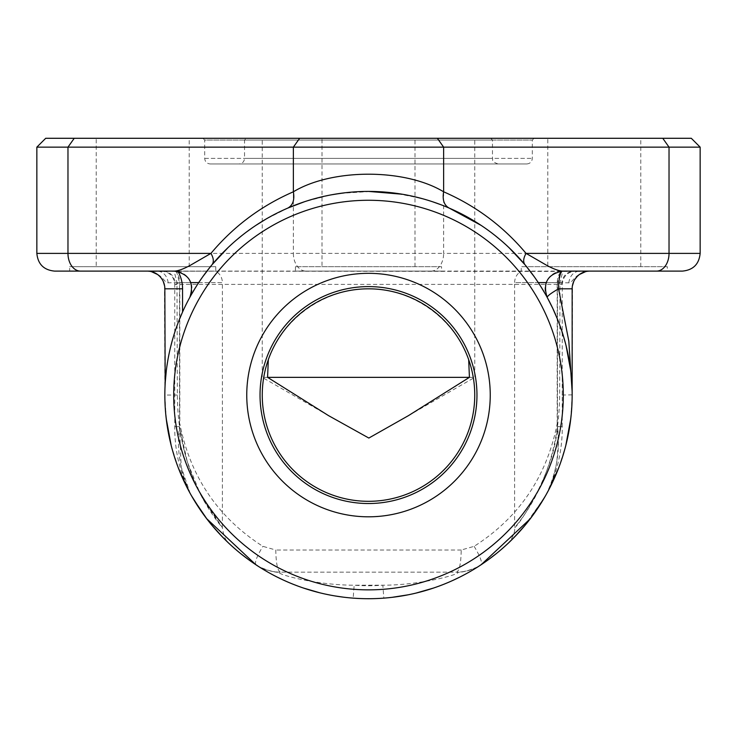 <?xml version="1.0" encoding="UTF-8"?>
<svg xmlns="http://www.w3.org/2000/svg" width="737" height="737" viewBox="0 0 737 737"><rect width="100%" height="100%" fill="white"/><g stroke="black" fill="none" stroke-linecap="round" stroke-linejoin="round"><path stroke-width="0.55" stroke-dasharray="3.69 2.76" d="M176.447 271.105L179.506 282.603L175.406 284.381C174.669 276.32 170.569 271.898 163.117 271.105L215.757 271.105L150.569 271.437M586.422 271.437L69.665 271.105L69.665 266.674L215.757 266.674L69.665 266.674M546.108 282.603L568.761 282.833C573.635 282.759 573.229 273.464 589.858 271.096L562.875 271.105L560.019 282.603L559.641 395.06C559.438 425.636 553.92 453.983 543.086 480.1C531.985 507.811 514.868 527.314 514.601 527.655C517.752 527.084 554.583 472.739 557.476 426.603C563.722 426.649 563.713 426.668 557.467 426.668L557.181 423.711C546.725 476.728 519.041 517.604 474.121 546.329L461.233 550.014C460.957 563.446 459.418 570.825 456.599 572.152L280.401 572.152L456.599 572.152C459.925 573.193 477.88 568.467 481.077 564.772C473.633 569.618 465.48 572.078 456.599 572.152L456.7 572.152C460.699 572.852 467.608 571.111 477.447 566.928L480.819 564.929M667.335 266.674L521.243 266.674L667.335 266.674L667.335 271.105L573.883 271.105C566.431 271.898 562.331 276.32 561.594 284.381L557.494 282.603L560.553 271.105M691.297 138.289L45.703 138.289M36.85 147.142L700.15 147.142M210.275 163.964L526.725 163.964L210.275 163.964C206.885 163.632 205.024 161.772 204.693 158.381L204.693 140.058L532.307 140.058L204.693 140.058L202.924 138.289L534.076 138.289L202.924 138.289M246.305 138.289L490.695 138.289L246.305 138.289L244.537 140.058L492.463 140.058L244.537 140.058L244.537 158.381L492.463 158.381L244.537 158.381C244.205 161.772 242.344 163.632 238.963 163.964L498.037 163.964L238.963 163.964M54.556 271.105L682.444 271.105M368.5 503.528A108.468 108.468 0 0 0 462.431 340.826A108.468 108.468 0 0 0 274.569 340.826A108.468 108.468 0 0 0 368.5 503.528M469.423 377.353L474.757 377.353L469.423 377.353M267.577 377.353L262.243 377.353L267.577 377.353M268.323 359.647C282.962 318.126 324.483 288.766 368.5 288.812C412.517 288.766 454.038 318.126 468.677 359.647A106.257 106.257 0 0 1 368.5 501.317A106.257 106.257 0 0 1 268.323 359.647M328.591 415.659L262.243 377.353L262.243 138.289L474.757 138.289L262.243 138.289M589.858 271.105L579.116 271.105M215.757 266.674L215.757 271.105C220.022 273.749 222.233 277.591 222.399 282.603L179.506 282.603L179.524 426.631M157.884 271.105L174.125 271.105L176.981 282.603L190.892 282.603M441.546 266.674L295.454 266.674L441.546 266.674L441.546 271.105L295.454 271.105L441.546 271.105M448.907 207.954L441.15 204.812M432.545 201.745L423.01 198.843M413.089 196.355L402.255 194.227M368.5 191.408L345.533 192.707M334.57 194.255L323.893 196.355M313.98 198.843L304.445 201.745M288.093 207.954L265.79 219.211M255.831 225.411L251.124 228.636M246.6 231.925L241.69 235.711M236.945 239.608L227.963 247.678M206.839 271.207L202.26 277.434M198.539 282.87L195.462 287.67M191.334 294.634L190.21 296.642M178.041 271.502A17.706 17.706 0 0 1 189.842 297.315A203.652 203.652 0 0 0 182.555 312M178.907 320.706L175.369 330.452M173.683 335.722L172.08 341.268M170.579 347.081L169.879 350.093M169.538 351.623L169.206 353.17M169.013 354.073L168.828 354.994M168.451 356.929L167.695 361.112M166.977 365.709L166.304 370.739M165.263 382.061L165.171 383.535M164.508 285.348L164.848 395.06L165.834 415.06M167.013 424.659L167.75 429.349M168.598 433.964L169.676 439.151M170.864 444.181L173.499 453.789M174.218 456.139L176.438 462.781M177.995 467.046L178.787 469.119M179.598 471.155L180.685 473.79M181.781 476.378L184.038 481.372M188.7 490.695L193.453 499.142M196.291 503.776L198.207 506.761M207.373 519.622L211.639 524.937M213.656 527.342L214.633 528.475M215.591 529.571L216.761 530.889M217.876 532.132L219.985 534.408M223.615 538.185L226.416 540.958M228.332 542.801L228.829 543.27M229.428 543.842L228.415 542.874M228.378 542.847L225.034 539.604M223.587 538.148L210.478 523.528M208.258 520.746L205.402 517.015M201.358 511.414L191.251 495.356M202.159 512.556L206.636 518.645M209.953 522.883L210.506 523.565M211.832 525.168L212.238 525.665M212.459 525.923L227.724 542.229M353.18 598.14A203.652 203.652 0 0 0 368.5 598.711A203.652 203.652 0 0 1 353.18 598.14L354.156 585.206C312.248 585.169 270.765 572.299 280.401 572.152C271.52 572.078 263.367 569.618 255.923 564.772C259.028 568.43 277.066 573.193 280.401 572.152C277.582 570.825 276.043 563.446 275.767 550.014L262.879 546.329C217.959 517.604 190.275 476.738 179.828 423.711L179.533 426.668C173.352 426.695 173.342 426.677 179.515 426.603L187.309 461.823L200.353 494.085L222.399 527.664C223.458 535.744 225.762 541.096 229.299 543.722L229.391 543.805M230.405 544.744L240.216 553.229M248.802 559.825L250.663 561.161M258.494 566.449L261.736 568.485M263.864 569.784L266.343 571.239M268.627 572.548L271.161 573.948M276.504 576.749L276.983 576.997M283.837 580.286L287.67 581.99M289.687 582.847L291.769 583.704M293.225 584.294L294.736 584.883M297.923 586.09L304.952 588.55M307.117 589.241L312.893 590.973M317.205 592.152L319.453 592.723M320.595 592.999L321.756 593.276M322.391 593.423L323.055 593.58M324.437 593.893L327.468 594.538M330.858 595.201L334.598 595.874M343.166 597.136L344.059 597.246M392.858 597.256L393.761 597.145M402.273 595.892L405.995 595.238M409.367 594.575L412.388 593.93M413.77 593.617L414.434 593.469M417.372 592.769L419.611 592.198M423.922 591.028L429.653 589.314M431.864 588.605L438.902 586.164M442.089 584.957L443.6 584.358M445.056 583.778L447.147 582.912M449.174 582.055L453.015 580.351M459.906 577.053L460.542 576.73M465.747 573.994L468.29 572.594M470.593 571.276L473.053 569.83M475.172 568.54L478.451 566.486M486.337 561.161L488.198 559.825M496.784 553.229L506.595 544.744M507.609 543.805L507.71 543.713C508.917 543.289 515.697 533.662 514.601 527.664L514.601 282.603L538.286 282.603M509.276 542.229L525.177 525.168M526.494 523.565L527.047 522.883M530.373 518.645L534.869 512.528M544.965 496.72L545.629 495.559C550.668 487.258 554.399 475.899 556.84 461.482L558.231 443.996L557.485 426.603C563.722 426.649 563.713 426.668 557.467 426.668C560.461 450.537 556.518 473.504 545.629 495.559L545.868 495.135M545.168 496.36L535.606 511.469M531.497 517.153L528.687 520.819M526.476 523.583L510.603 540.94M511.929 539.641L508.622 542.847M508.106 543.335L508.687 542.782M517.024 534.399L519.124 532.123M525.361 524.937L529.627 519.613M538.793 506.752L540.691 503.804M543.547 499.142L548.31 490.685M552.962 481.362L555.219 476.369M558.213 469.11L559.005 467.037M560.562 462.772L562.782 456.139M563.501 453.789L566.136 444.181M567.324 439.141L568.402 433.964M569.25 429.349L569.987 424.65M571.166 415.06L572.152 395.06L572.492 285.348M572.115 391.31L572.004 387.247M571.636 380.513L571.147 374.866M570.889 372.452L570.77 371.347M570.641 370.315L570.42 368.555M570.189 366.833L569.683 363.47M568.752 357.998L568.577 357.086M567.361 351.153L566.725 348.352M566.071 345.662L565.196 342.309M564.293 339.038L562.386 332.755M560.378 326.823L559.346 323.976M558.296 321.231L556.988 317.942M555.643 314.745L552.888 308.6M546.79 296.642L545.675 294.643M541.538 287.688L538.471 282.888M534.758 277.444L530.17 271.216M509.037 247.678L500.054 239.608M495.31 235.711L490.4 231.925M485.876 228.636L481.169 225.411M322.014 266.674L414.986 266.674L322.014 266.674L322.014 138.289L414.986 138.289L322.014 138.289M96.225 266.674L189.197 266.674L96.225 266.674L96.225 138.289L189.197 138.289L96.225 138.289M547.803 266.674L640.775 266.674L547.803 266.674L547.803 138.289L640.775 138.289L547.803 138.289M190.266 493.587L181.182 466.972L179.533 426.668C173.352 426.695 173.342 426.677 179.515 426.603C183.725 454.618 191.703 479.05 203.449 499.898L220.842 525.767C215.287 519.198 200.178 498.47 191.141 473.053C182.076 448.649 177.479 422.651 177.359 395.06L176.981 282.603L168.239 282.833C163.365 282.759 163.771 273.455 147.142 271.096L157.884 271.096M474.121 546.329C480.202 556.444 482.523 562.589 481.077 564.772C473.651 569.627 465.498 572.096 456.618 572.152C466.217 572.336 424.512 585.187 382.844 585.206A190.68 190.68 0 0 1 354.156 585.206L382.844 585.206L383.82 598.14A203.652 203.652 0 0 1 368.5 598.711A203.652 203.652 0 0 0 383.82 598.14M256.19 564.929L259.673 566.993C269.42 571.12 276.301 572.833 280.309 572.152L280.401 572.152C271.502 572.096 263.349 569.637 255.914 564.763L255.868 564.735M572.953 283.552L573.257 282.649M573.626 281.746L573.856 281.23M574.141 280.659L574.888 279.351M578.996 274.827L581.806 273.04M582.368 272.764L582.866 272.543M583.759 272.183L584.653 271.889M152.347 271.879L153.241 272.183M154.125 272.543L154.586 272.745M155.129 273.003L156.419 273.731M156.484 273.768L157.939 274.781M161.081 277.895L161.947 279.102M162.149 279.406L162.886 280.705M163.153 281.258L163.374 281.727M163.734 282.639L164.047 283.542M547.158 297.315A17.706 17.706 0 0 1 562.69 271.105M212.081 264.647L210.644 266.398M255.923 564.772C254.486 562.58 256.808 556.435 262.879 546.329M175.406 284.381L174.743 284.381L174.752 426.668C174.577 451.127 180.114 474.084 191.371 495.559L191.371 495.559C180.316 473.108 176.364 450.123 179.524 426.603M568.761 282.833C569.968 275.647 573.524 271.741 579.448 271.096L588.789 271.105M168.239 282.833C167.032 275.647 163.476 271.741 157.552 271.096L157.7 271.096M545.629 495.559L545.629 495.559C556.886 474.084 562.423 451.118 562.248 426.659M161.458 271.105C169.528 271.889 173.96 276.32 174.743 284.381L561.594 284.381M174.162 271.105A13.284 5.656 90 0 1 179.828 284.381L179.828 423.711M557.476 426.603L557.494 282.603L514.601 282.603C514.767 277.591 516.978 273.749 521.243 271.105L521.243 266.674M662.766 138.289L669.03 147.142L669.03 253.39L443.628 253.39L443.628 147.142L437.373 138.289M204.693 158.381L532.307 158.381L204.693 158.381M80.49 271.105A17.706 12.52 90 0 1 67.97 253.39L36.85 253.39M299.627 138.289L293.372 147.142L293.372 253.39L67.97 253.39L67.97 147.142L74.234 138.289M198.714 282.603L222.399 282.603L222.399 527.664M557.172 423.711L557.172 284.381A13.284 5.656 90 0 1 562.838 271.105M461.233 550.014L275.767 550.014M431.108 271.105A17.706 12.52 90 0 0 443.628 253.39L293.372 253.39A17.706 12.52 90 0 0 305.892 271.105M700.15 253.39L669.03 253.39A17.706 12.52 90 0 1 656.51 271.105M559.641 288.812L572.152 288.812L572.373 285.993M572.152 394.857L559.641 395.06M177.359 395.06L164.848 395.06M164.627 285.993L164.848 288.812L177.359 288.812M534.076 138.289L532.307 140.058L532.307 158.381C531.976 161.772 530.115 163.632 526.725 163.964M490.695 138.289L492.463 140.058L492.463 158.381C493.458 159.689 490.234 161.071 498.037 163.964M408.445 415.64L474.757 377.353L474.757 138.289M295.454 266.674L295.454 271.105M414.986 266.674L414.986 138.289M189.197 266.674L189.197 138.289M640.775 266.674L640.775 138.289M562.248 426.649L562.257 284.381C563.04 276.32 567.472 271.889 575.542 271.105M336.008 596.104L319.821 592.815M303.239 587.979L288.139 582.193M287.762 582.027L274.523 575.735M273.915 575.422L263.828 569.756M386.879 597.882L391.66 597.394M408.344 594.777L415.843 593.138M433.559 588.043L448.593 582.304M449.459 581.935L462.477 575.735M463.048 575.44L473.099 569.802M546.854 296.762L552.63 308.066M557.881 320.171L566.044 345.57M570.631 370.214L570.917 372.692M524.974 264.721L525.684 265.578M534.454 277.02L540.461 285.965M543.39 290.728L546.163 295.509M340.291 193.37L371.153 191.436L393.659 192.974L420.541 198.179L435.65 202.804L449.026 208.009C476.885 219.552 502.192 238.438 524.947 264.694M212.053 264.694C234.808 238.438 260.115 219.552 287.974 208.009L305.606 201.367L330.821 194.927M202.555 277.011L196.567 285.919M193.591 290.747L190.855 295.491M190.137 296.771L189.851 297.297M589.655 271.105L585.648 271.612M579.429 274.496L575.643 278.245L573.699 281.562M572.152 395.64L570.76 418.8M565.795 445.544L558.683 467.894M548.264 490.778L543.261 499.622M529.949 519.189L525.352 524.956M514.408 537.135L511.893 539.677M544.68 497.208L523.952 526.623L516.628 534.822M508.502 542.957L508.042 543.399M539.171 506.172L530.29 518.747M206.618 518.627L197.829 506.172M192.32 497.208L204.204 515.393M206.526 518.507L220.345 534.795M164.848 395.64L166.24 418.8M171.205 445.544L178.317 467.894M188.736 490.778L193.739 499.622M207.051 519.189L211.648 524.956M222.51 537.052L225.107 539.677M147.345 271.105L151.352 271.612M157.571 274.496L161.357 278.245L163.301 281.562"/><path stroke-width="1.11" d="M562.875 271.105L562.69 271.105A17.706 4.127 -90 0 0 558.572 288.812L568.817 341.13L572.115 391.31M36.85 147.142L45.703 138.289L691.297 138.289L700.15 147.142L36.85 147.142L36.85 253.39L210.939 253.39C233.583 226.397 261.064 205.863 293.372 191.795C332.018 168.377 404.816 168.303 443.628 191.795C475.936 205.863 503.417 226.397 526.061 253.39L547.269 265.642C553.957 269.18 559.097 271.004 562.69 271.105C547.729 274.035 542.552 282.778 547.158 297.315L546.79 296.642M368.5 503.528A108.468 108.468 0 0 0 462.431 340.826A108.468 108.468 0 0 0 274.569 340.826A108.468 108.468 0 0 0 368.5 503.528M368.5 516.812A121.752 121.752 0 0 1 263.063 334.193A121.752 121.752 0 0 1 473.937 334.193A121.752 121.752 0 0 1 368.5 516.812M368.5 589.858A194.798 194.798 0 0 0 537.199 297.665A194.798 194.798 0 0 0 199.801 297.665A194.798 194.798 0 0 0 368.5 589.858M368.5 598.711A203.652 203.652 0 0 1 192.136 293.234A203.652 203.652 0 0 1 544.864 293.234A203.652 203.652 0 0 1 368.5 598.711M190.21 296.642L189.842 297.315C194.448 282.778 189.271 274.035 174.31 271.105L54.556 271.105C43.805 270.055 37.9 264.15 36.85 253.39M368.5 501.317A106.257 106.257 0 0 0 460.514 341.94A106.257 106.257 0 0 0 276.486 341.94A106.257 106.257 0 0 0 368.5 501.317M469.423 377.353L267.577 377.353L328.591 415.659L368.841 438.054L408.445 415.64L469.423 377.353L468.677 359.647M268.323 359.647L267.577 377.353M667.335 271.105L589.858 271.105A17.706 17.706 0 0 0 572.152 288.812L572.152 395.64M165.171 383.535L164.848 288.812A17.706 17.706 0 0 0 147.142 271.105L69.665 271.105M227.963 247.678L212.016 264.73C214.043 261.985 213.684 258.208 210.939 253.39L189.731 265.642C183.016 269.198 177.875 271.013 174.31 271.105L174.125 271.105M441.15 204.812L432.545 201.745M423.01 198.843L413.089 196.355M402.255 194.227L368.5 191.408M345.533 192.707L334.57 194.255M323.893 196.355L313.98 198.843M304.445 201.745L287.854 208.055C292.893 205.301 294.736 199.884 293.372 191.795L293.372 147.142L299.627 138.289M265.79 219.211L255.831 225.411M251.124 228.636L246.6 231.925M241.69 235.711L236.945 239.608M212.016 264.73L206.839 271.207M202.26 277.434L198.539 282.87M195.462 287.67L191.334 294.634M174.568 271.105L178.041 271.502A35.422 35.422 0 0 1 182.555 288.812L182.555 312L178.907 320.706M175.369 330.452L173.683 335.722M172.08 341.268L170.579 347.081M169.879 350.093L169.538 351.623M169.206 353.17L169.013 354.073M168.828 354.994L168.451 356.929M167.695 361.112L166.977 365.709M166.304 370.739L165.263 382.061M165.834 415.06L167.013 424.659M167.75 429.349L168.598 433.964M169.676 439.151L170.864 444.181M173.499 453.789L174.218 456.139M176.438 462.781L177.995 467.046M178.787 469.119L179.598 471.155M180.685 473.79L181.781 476.378M184.038 481.372L188.7 490.695M193.453 499.142L196.291 503.776M198.207 506.761L207.373 519.622M211.639 524.937L213.656 527.342M214.633 528.475L215.591 529.571M216.761 530.889L217.876 532.132M219.985 534.408L223.615 538.185M226.416 540.958L228.332 542.801M229.428 543.832L228.378 542.847M225.034 539.604L223.587 538.148M210.478 523.528L208.258 520.746M205.402 517.015L201.358 511.414M191.371 495.559L202.159 512.556M206.636 518.645L209.953 522.883M210.506 523.565L211.832 525.168M227.724 542.229L225.107 539.677M229.391 543.805L230.405 544.744M240.216 553.229L248.802 559.825M250.663 561.161L258.494 566.449M261.736 568.485L263.864 569.784M266.343 571.239L268.627 572.548M271.161 573.948L276.504 576.749M276.983 576.997L283.837 580.286M287.67 581.99L289.687 582.847M291.769 583.704L293.225 584.294M294.736 584.883L297.923 586.09M304.952 588.55L307.117 589.241M312.893 590.973L317.205 592.152M319.453 592.723L320.595 592.999M321.756 593.276L322.391 593.423M323.055 593.58L324.437 593.893M327.468 594.538L330.858 595.201M334.598 595.874L343.166 597.136M344.059 597.246L336.008 596.104M386.879 597.882L392.858 597.256M393.761 597.145L402.273 595.892M405.995 595.238L409.367 594.575M412.388 593.93L413.77 593.617M414.434 593.469L417.372 592.769M419.611 592.198L423.922 591.028M429.653 589.314L431.864 588.605M438.902 586.164L442.089 584.957M443.6 584.358L445.056 583.778M447.147 582.912L449.174 582.055M453.015 580.351L459.906 577.053M460.542 576.73L465.747 573.994M468.29 572.594L470.593 571.276M473.053 569.83L475.172 568.54M478.451 566.486L486.337 561.161M488.198 559.825L496.784 553.229M506.595 544.744L507.609 543.805M511.893 539.677L509.276 542.229M525.177 525.168L526.494 523.565M527.047 522.883L530.373 518.645M534.869 512.528L544.965 496.72M545.97 494.96L545.168 496.36M535.606 511.469L531.497 517.153M528.687 520.819L526.476 523.583M517.024 534.399L511.929 539.641M508.622 542.847L507.913 543.519M508.687 542.782L510.603 540.94M519.124 532.123L525.361 524.937M529.627 519.613L538.793 506.752M540.691 503.804L543.547 499.142M548.31 490.685L552.962 481.362M555.219 476.369L558.213 469.11M559.005 467.037L560.562 462.772M562.782 456.139L563.501 453.789M566.136 444.181L567.324 439.141M568.402 433.964L569.25 429.349M569.987 424.65L571.166 415.06M572.004 387.247L571.636 380.513M571.147 374.866L570.889 372.452M570.77 371.347L570.641 370.315M570.42 368.555L570.189 366.833M569.683 363.47L568.752 357.998M568.577 357.086L567.361 351.153M566.725 348.352L566.071 345.662M565.196 342.309L564.293 339.038M562.386 332.755L560.378 326.823M559.346 323.976L558.296 321.231M556.988 317.942L555.643 314.745M552.888 308.6L547.149 297.287M545.675 294.643L541.538 287.688M538.471 282.888L534.758 277.444M530.17 271.216L524.984 264.73L509.037 247.678M500.054 239.608L495.31 235.711M490.4 231.925L485.876 228.636M481.169 225.411L449.146 208.055C444.107 205.301 442.264 199.884 443.628 191.795L443.628 147.142L437.373 138.289M524.947 264.694L524.965 264.712C522.957 261.985 523.325 258.208 526.061 253.39L700.15 253.39C699.1 264.15 693.195 270.055 682.444 271.105L562.69 271.105M572.492 285.348L572.953 283.552M573.257 282.649L573.626 281.746M573.856 281.23L574.141 280.659M574.888 279.351L577.357 276.264M577.375 276.246L578.996 274.827M581.806 273.04L582.368 272.764M582.866 272.543L583.759 272.183M584.653 271.889L586.422 271.437M150.569 271.437L152.347 271.879M153.241 272.183L154.125 272.543M154.586 272.745L155.129 273.003M157.939 274.781L159.616 276.246M159.8 276.421L161.081 277.895M162.886 280.705L163.153 281.258M163.374 281.727L163.734 282.639M164.047 283.542L164.508 285.348M547.158 297.315C547.573 295.786 551.377 292.948 558.572 288.812L572.152 288.812M191.362 495.559L190.266 493.587M538.286 282.603L546.108 282.603M662.766 138.289L669.03 147.142L669.03 253.39A17.706 12.52 -90 0 1 656.51 271.105M80.49 271.105A17.706 12.52 -90 0 1 67.97 253.39L67.97 147.142L74.234 138.289M190.892 282.603L198.714 282.603M182.555 288.812L164.848 288.812A17.706 17.706 0 0 0 147.142 271.105M700.15 253.39L700.15 147.142M319.821 592.815L303.239 587.979M274.523 575.735L273.915 575.422M263.828 569.756L259.313 566.974M391.66 597.394L408.344 594.777M415.843 593.138L433.559 588.043M448.593 582.304L449.459 581.935M462.477 575.735L463.048 575.44M473.099 569.802L477.512 567.085M552.63 308.066L557.881 320.171M566.044 345.57L570.631 370.214M572.152 393.475L572.152 395.06M525.684 265.578L534.454 277.02M540.461 285.965L543.39 290.728M546.163 295.509L546.854 296.762M330.821 194.927L340.291 193.37M210.644 266.398L202.555 277.011M196.567 285.919L193.591 290.747M190.855 295.491L190.137 296.771M585.648 271.612L579.429 274.496M573.699 281.562L572.373 285.993M570.76 418.8L565.795 445.544M558.683 467.894L548.264 490.778M543.261 499.622L529.949 519.189M525.352 524.956L514.408 537.135M545.749 495.356L544.68 497.208M516.628 534.822L508.502 542.957M545.877 495.144L539.171 506.172M530.29 518.747L481.132 564.735M255.868 564.735L206.618 518.627M197.829 506.172L191.123 495.144M191.251 495.356L192.32 497.208M204.204 515.393L206.526 518.507M220.345 534.795L228.415 542.874M164.848 395.06L164.848 395.64M166.24 418.8L171.205 445.544M178.317 467.894L188.736 490.778M193.739 499.622L207.051 519.189M211.648 524.956L222.51 537.052M151.352 271.612L157.571 274.496M163.301 281.562L164.627 285.993"/></g></svg>

